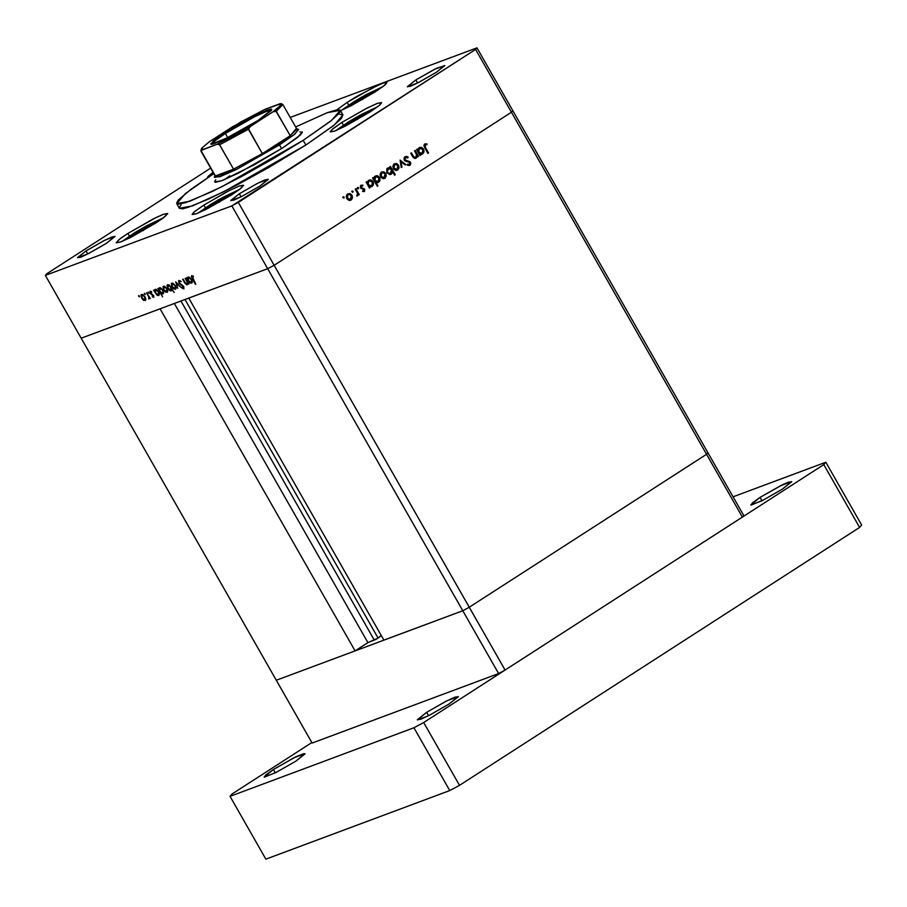 <?xml version="1.0" encoding="UTF-8"?>
<svg xmlns="http://www.w3.org/2000/svg" width="907" height="907" viewBox="0 0 907 907"><rect width="100%" height="100%" fill="white"/><g stroke="black" fill="none" stroke-linecap="round" stroke-linejoin="round"><path stroke-width="1.36" d="M707.902 452.695L706.542 454.271L469.225 607.271L462.751 610.751L276.272 680.25L312.11 743.071L81.188 338.22L267.656 268.721L231.818 205.9L45.35 275.399L81.188 338.22L267.656 268.721L274.129 265.241L511.446 112.241L475.608 49.42L238.303 202.408L274.129 265.241L511.446 112.241L512.818 110.665L476.98 47.844L512.818 110.665L511.446 112.241L512.818 110.665L707.902 452.695L706.542 454.271L469.225 607.271L462.751 610.751L276.272 680.25L45.35 275.399L231.818 205.9L475.608 49.42L476.98 47.844L290.512 117.343L476.98 47.844L475.608 49.42L511.446 112.241L274.129 265.241L238.303 202.408L231.818 205.9L267.656 268.721L274.129 265.241L267.656 268.721L498.578 673.572L312.11 743.071L498.578 673.572L462.751 610.751L383.876 640.149L188.792 298.108L267.656 268.721L188.792 298.108L383.876 640.149L462.751 610.751L267.656 268.721L274.129 265.241L505.052 670.092L498.578 673.572L505.052 670.092L469.225 607.271L462.751 610.751L469.225 607.271L274.129 265.241L511.446 112.241L742.368 517.092L505.052 670.092L742.368 517.092L706.542 454.271L469.225 607.271L706.542 454.271L511.446 112.241L512.818 110.665L743.74 515.516L742.368 517.092L743.74 515.516L707.902 452.695L706.542 454.271L707.902 452.695M302.337 131.98L297.643 137.376L282.462 148.045L253.699 165.108L221.739 180.674L215.367 182.284L214.63 181.638L215.787 179.801M305.863 144.961L303.21 140.302L221.41 186.967L189.869 201.218L176.718 203.621L185.482 193.52L213.814 173.622L190.946 189.291L178.362 200.039L176.604 203.021L177.987 204.234L185.81 202.646L212.204 191.479L241.579 176.48L273.54 158.51L303.21 140.302L305.863 144.961L268.234 167.784L236.466 185.255L208.451 199.132L188.475 207.295L182.5 208.803L179.359 208.27L192.522 205.878L224.074 191.615L305.863 144.961L334.207 125.064L342.971 114.962L341.315 118.545L332.948 126.062L305.863 144.961M203.814 205.095L229.528 190.436L239.437 185.958L243.575 185.198L240.82 188.373L231.92 194.62L207.737 208.519L196.297 213.769L192.125 214.335L194.2 211.943L203.814 205.095L227.997 191.207L239.437 185.958L243.609 185.391L239.108 189.699L231.92 194.62L206.206 209.29L196.297 213.769L192.159 214.528L194.914 211.354L203.814 205.095L205.333 207.748L203.814 205.095M127.876 233.405L153.578 218.746L163.498 214.256L167.636 213.508L164.881 216.682L155.97 222.929L131.787 236.829L120.348 242.078L116.175 242.645L120.688 238.326L127.876 233.405L156.48 217.317L163.498 214.256L167.67 213.689L163.158 218.009L155.97 222.929L130.268 237.6L120.348 242.078L116.209 242.827L118.964 239.663L127.876 233.405L129.384 236.058L127.876 233.405M347.143 102.366L372.845 87.707L382.765 83.229L386.904 82.469L384.149 85.643L375.237 91.89L351.054 105.79L340.533 110.688L375.237 91.89L384.863 85.054L386.938 82.662L385.09 82.469L379.614 84.51L356.462 96.652L347.143 102.366L348.651 105.019L347.143 102.366L336.826 109.826L347.143 102.366M341.871 122.468L367.584 107.808L377.493 103.33L381.632 102.57L378.877 105.745L369.965 111.992L345.782 125.892L334.343 131.141L330.171 131.708L332.257 129.316L341.871 122.468L366.054 108.579L377.493 103.33L381.666 102.763L379.591 105.155L369.965 111.992L344.263 126.663L334.343 131.141L330.216 131.9L332.971 128.726L341.871 122.468L343.379 125.121L341.871 122.468M239.323 193.769L258.019 183.101L268.234 179.291L259.753 186.15L242.169 196.252L233.847 200.073L230.82 200.481L239.323 193.769L256.908 183.656L265.229 179.835L268.268 179.427L259.753 186.15L241.058 196.808L230.843 200.617L239.323 193.769L241.058 196.808L239.323 193.769M86.063 250.888L104.759 240.23L114.974 236.421L106.493 243.269L88.909 253.382L80.587 257.203L77.549 257.611L86.063 250.888L103.647 240.786L111.969 236.965L114.996 236.557L106.493 243.269L87.798 253.937L77.583 257.747L86.063 250.888L87.798 253.937L86.063 250.888M415.837 79.963L434.532 69.295L444.747 65.497L436.278 72.345L418.683 82.446L410.361 86.267L407.334 86.687L415.837 79.963L436.641 68.263L444.781 65.633L436.278 72.345L417.571 83.013L407.356 86.823L415.837 79.963L417.571 83.013L415.837 79.963M414.556 150.834L415.168 150.437L418.569 156.389L417.946 156.786L417.333 155.709L416.619 157.693L414.941 158.442L413.354 157.58L410.769 153.272L411.393 152.875L414.034 157.194L415.791 157.319L416.653 154.836L414.556 150.834L416.596 154.644L415.791 157.319L413.83 156.99L411.393 152.875L410.769 153.272L412.504 156.31L416.098 158.124L417.333 155.709L417.946 156.786L418.569 156.389L415.168 150.437L414.556 150.834M404.341 160.154L404.034 158.192L404.862 156.809L406.597 156.378L408.15 157.115L407.799 157.909L405.52 157.523L404.805 159.394L405.803 160.471L410.009 161.684L410.792 163.113L410.44 164.734L408.932 165.573L407.266 165.074L407.538 164.212L409.658 164.258L409.896 162.716L404.341 160.154L409.896 162.716L409.476 164.394L407.538 164.212L407.266 165.074L409.885 165.267L410.497 162.285L404.964 159.768L405.52 157.523L407.799 157.909L408.15 157.115L405.044 156.684L404.341 160.154M400.123 160.142L405.894 164.564L405.225 164.995L401.087 161.729L401.892 167.137L401.234 167.568L400.123 160.142L401.234 167.568L401.892 167.137L401.087 161.729L405.225 164.995L405.894 164.564L400.123 160.142M398.558 165.199L399.069 167.75L397.98 169.79L395.894 170.391L393.729 169.099L392.822 166.559L393.955 163.986L396.552 163.509L398.558 165.199L394.205 163.816L393.366 168.543L395.259 170.221L397.72 169.972L399.069 167.75L398.196 168.078L399.069 167.75L398.558 165.199L397.856 165.459L398.558 165.199M385.792 173.43L386.314 175.981L385.226 178.01L383.139 178.611L380.974 177.33L380.056 174.779L381.201 172.217L383.786 171.729L385.792 173.43L381.45 172.035L380.6 176.774L382.493 178.452L384.965 178.203L386.314 175.981L385.441 176.309L386.314 175.981L385.792 173.43L385.09 173.69L385.792 173.43M369.444 186.547L370.079 187.658L369.455 188.055L366.065 182.103L366.677 181.706L367.267 182.726L368.389 180.482L370.419 179.858L372.187 180.618L373.525 182.999L373.333 185.005L371.859 186.627L369.444 186.547L372.165 186.445L373.049 181.683L369.217 180.005L367.267 182.726L366.677 181.706L366.065 182.103L369.455 188.055L370.079 187.658L369.376 187.908L370.079 187.658L369.444 186.547L368.752 186.808L369.444 186.547M343.163 196.717L344.127 197.023L343.946 198.077L342.88 197.182L343.81 198.134L344.127 197.023L342.88 197.488L344.127 197.023L343.163 196.717M351.995 195.209L352.517 197.771L351.428 199.801L349.342 200.402L347.177 199.109L346.259 196.57L347.404 194.007L350 193.52L351.995 195.209L347.653 193.826L346.803 198.565L348.696 200.232L351.168 199.982L352.517 197.771L351.644 198.089L352.517 197.771L351.995 195.209L351.304 195.47L351.995 195.209M352.052 190.992L353.084 191.434L352.71 192.409L351.769 191.445L352.698 192.409L353.016 191.298L351.769 191.762L353.016 191.298L352.052 190.992M355.238 189.075L355.85 188.679L359.251 194.631L358.639 195.028L358.129 194.155L357.324 196.003L357.437 193.191L355.238 189.075L357.437 193.191L356.814 196.059L358.129 194.155L358.639 195.028L359.251 194.631L355.85 188.679L355.238 189.075M357.596 187.409L358.56 187.726L358.378 188.769L357.415 188.463L357.596 187.409L357.415 188.463L358.242 188.837L358.56 187.726L357.313 188.191L358.56 187.726L357.596 187.409M364.75 189.087L364.614 191.275L362.607 191.445L364.285 189.846L360.623 188.146L360.691 185.459L362.857 185.13L362.766 185.946L361.122 186.23L361.02 187.386L364.75 189.087L361.077 187.488L361.405 185.958L362.766 185.946L362.857 185.13L360.963 185.243L360.476 187.908L364.161 189.518L363.956 190.742L362.743 190.674L362.607 191.445L364.376 191.468L364.75 189.087L364.047 189.359L364.75 189.087M375.929 182.307L377.958 185.856L377.346 186.252L372.573 177.897L373.196 177.5L373.775 178.532L374.636 176.525L376.927 175.652L378.695 176.423L380.044 178.804L379.84 180.81L378.525 182.341L375.929 182.307L378.673 182.25L379.568 177.489L375.725 175.799L373.775 178.532L373.196 177.5L372.573 177.897L377.346 186.252L377.958 185.856L377.267 186.116L377.958 185.856L375.929 182.307L375.237 182.556L375.929 182.307M390.452 167.886L389.829 166.775L390.441 166.378L395.203 174.734L394.59 175.13L392.606 171.65L391.779 173.702L390.101 174.575L386.847 172.749L386.858 168.849L389.761 167.614L387.743 167.988L386.847 172.749L390.679 174.427L392.606 171.65L394.59 175.13L395.203 174.734L390.441 166.378L389.829 166.775L390.452 167.886L389.182 168.362L390.452 167.886M419.964 153.986L420.587 155.086L419.975 155.482L416.585 149.53L417.197 149.133L417.787 150.165L418.637 148.147L420.939 147.285L422.696 148.056L424.045 150.437L423.841 152.433L422.379 154.054L419.964 153.986L422.685 153.884L423.569 149.122L419.737 147.433L417.787 150.165L417.197 149.133L416.585 149.53L419.975 155.482L420.587 155.086L419.896 155.346L420.587 155.086L419.964 153.986L419.272 154.247L419.964 153.986M425.19 144.837L424.827 146.333L428.535 152.966L427.911 153.362L423.898 145.778L424.748 143.975L426.936 143.85L426.936 144.712L425.19 144.837L426.936 144.712L426.936 143.85L424.748 143.975L424.782 147.864L427.911 153.362L428.535 152.966L425.44 147.546L424.748 147.807L425.44 147.546L425.19 144.837L423.909 145.313L425.19 144.837M46.722 273.823L210.673 168.124L46.722 273.823L45.35 275.399L46.722 273.823M185.119 278.324L188.917 284.118L187.908 283.199L186.955 284.889L185.039 283.335L182.658 279.243L185.663 283.46L186.989 284.084L187.318 282.44L185.119 278.324L187.193 282.088L187.103 284.027L185.47 283.222L183.055 279.084L184.393 282.281L187.33 284.843L187.908 283.199L188.917 284.118L185.119 278.324M178.872 283.075L178.77 280.444L181.264 281.669L179.359 281.227L179.132 282.633L183.554 286.317L183.928 288.857L181.763 288.029L181.842 287.394L183.418 288.052L183.441 286.941L178.872 283.075L183.373 286.839L183.418 288.052L181.842 287.394L181.763 288.029L183.883 288.891L183.758 286.646L179.28 282.927L179.246 281.283L181.264 281.669L178.736 280.467L178.872 283.075M175.72 281.828L180.663 287.202L176.672 283.426L177.625 288.324L175.72 281.828L177.625 288.324L176.672 283.426L180.663 287.202L175.72 281.828M175.289 285.569L175.913 288.8L174.065 289.106L171.74 286.533L171.321 283.596L172.625 283.109L175.289 285.569L171.638 283.245L171.911 286.827L173.566 288.777L175.561 289.197L176.049 287.848L175.289 285.569M166.979 288.664L167.602 291.895L165.754 292.201L163.43 289.628L163.011 286.691L164.314 286.204L166.979 288.664L163.328 286.34L163.6 289.934L165.255 291.884L167.251 292.292L167.738 290.943L166.979 288.664M156.707 294.786L153.544 290.093L154.53 290.966L154.882 289.548L156.004 289.322L158.317 291.204L159.417 294.163L158.056 295.557L156.707 294.786L158.929 295.399L158.691 291.805L155.222 289.333L154.53 290.966L153.544 290.093L156.707 294.786M138.669 295.512L139.508 296.827L138.669 295.512M145.029 296.85L145.653 300.081L143.805 300.387L141.481 297.802L141.061 294.877L142.365 294.39L145.029 296.85L141.379 294.526L141.651 298.108L143.306 300.058L145.301 300.478L145.789 299.129L145.029 296.85M144.462 293.346L145.279 294.684L144.462 293.346M146.492 292.712L150.29 298.516L149.394 297.791L148.691 298.993L148.816 297.02L146.492 292.712L148.725 296.782L148.691 298.993L149.394 297.791L150.29 298.516L146.492 292.712M148.011 292.02L148.85 293.346L148.011 292.02M153.589 295.523L153.805 297.303L152.331 296.861L153.283 295.863L150.369 293.528L150.029 291.306L151.594 291.669L151.639 292.315L150.46 292.077L150.551 293.006L153.589 295.523L150.607 293.108L150.562 291.975L151.639 292.315L151.594 291.669L150.086 291.272L150.222 293.29L153.204 295.705L153.283 296.634L152.308 296.249L152.331 296.861L153.839 297.281L153.589 295.523M160.924 293.154L162.546 296.861L157.784 288.505L158.77 289.39L159.122 287.961L160.244 287.734L162.557 289.628L163.623 293.063L162.036 293.879L160.924 293.154L163.169 293.823L162.931 290.217L159.462 287.757L158.77 289.39L157.784 288.505L162.546 296.861L160.924 293.154M169.643 285.422L174.178 292.53L171.797 289.197L171.48 290.659L170.357 290.898L167.852 288.721L167.024 285.399L167.84 284.651L169.087 285.002L167.432 284.809L167.67 288.415L171.14 290.875L171.797 289.197L174.178 292.53L169.643 285.422M189.608 282.531L186.445 277.825L187.432 278.71L187.772 277.281L188.894 277.054L191.4 279.231L192.273 282.383L190.708 283.222L189.608 282.531L191.819 283.143L191.581 279.537L188.112 277.077L187.432 278.71L186.445 277.825L189.608 282.531M192.171 276.454L195.844 284.197L191.343 276.862L191.717 275.603L193.338 276.147L193.452 276.862L191.57 275.683L192.307 278.846L195.436 284.345L192.749 278.778L192.103 276.488L192.987 275.921L192.171 276.454M339.83 114.429L342.778 114.736M179.257 207.669L181.015 204.699M207.476 177.772L207.907 176.548L213.054 172.307L207.476 177.772M295.614 126.969L327.155 112.706L340.306 110.314L331.543 120.404L303.21 140.302L330.295 121.413L338.662 113.885L339.932 112.185L340.125 110.087L337.177 109.781L327.155 112.706L295.614 126.969M299.922 131.821L302.394 132.297L300.353 135.03L282.462 148.045L238.643 173.033L221.739 180.674L214.687 181.956M224.834 179.45L229.777 175.822M139.338 295.909L138.68 296.328L139.338 295.909M143.794 299.741L143.306 300.058L144.689 299.843L142.048 297.961L141.855 295.228L142.875 294.594L142.014 295.149L144.984 296.77L144.689 299.843L145.165 298.392L144.338 296.544L142.603 295.126L141.605 295.501L141.923 297.723L143.794 299.741M145.12 293.743L144.474 294.163L145.12 293.743M149.462 298.494L148.691 298.993L149.462 298.494M148.68 292.417L148.022 292.848L148.68 292.417M152.546 294.39L151.968 294.764L152.546 294.39M151.344 291.476L150.562 291.975M155.154 290.569L154.53 290.966L155.154 290.569M158.294 294.775L155.63 292.904L155.46 290.161L156.492 289.514L155.619 290.07L158.634 291.714L158.702 294.424L158.521 292.417L156.934 290.41L155.392 290.206L155.21 291.952L156.662 294.197L158.294 294.775M158.578 294.594L159.417 294.049M159.394 288.982L158.77 289.39L159.394 288.982M162.534 293.188L159.87 291.317L159.7 288.573L160.732 287.938L159.859 288.494L162.875 290.127L162.943 292.836L162.761 290.83L161.174 288.834L159.632 288.63L159.451 290.376L160.902 292.621L162.534 293.188M162.818 293.018L163.657 292.473M165.754 291.555L165.255 291.884L166.639 291.669L163.997 289.775L163.804 287.043L164.825 286.408L163.963 286.963L166.933 288.585L166.639 291.669L167.115 290.206L166.287 288.369L164.893 287.077L163.555 287.315L163.872 289.548L165.743 291.555M168.056 285.444L171.072 287.077L170.731 290.138L168.067 288.267L167.897 285.524L168.906 284.889L167.512 286.453L168.691 289.14L170.856 290.081L170.584 287.077L168.056 285.444M174.053 288.46L173.566 288.777L174.949 288.573L172.307 286.68L172.115 283.948L173.135 283.313L172.273 283.868L175.244 285.49L174.949 288.573L175.425 287.111L174.597 285.263L173.203 283.982L171.865 284.22L172.183 286.442L174.053 288.46M180.164 280.705L179.246 281.283M181.956 284.957L181.423 285.308L181.956 284.957M188.055 278.302L187.432 278.71L188.055 278.302M191.196 282.508L188.531 280.637L188.361 277.893L189.382 277.259L188.52 277.814L191.536 279.447L191.604 282.156L191.422 280.15L189.835 278.154L188.282 277.95L188.1 279.696L189.563 281.941L191.196 282.508M193.18 276.045L192.533 276.454L193.18 276.045M351.054 199.018L349.955 200.424L351.054 199.018M350.023 200.413L351.168 199.982L350.023 200.413M347.608 193.849L349.229 194.211L347.608 193.849M348.481 194.347L347.177 195.64L347.415 198.157L346.735 198.418L349.49 199.574L351.417 198.588L351.61 196.093L349.853 194.313L346.791 195.028L348.481 194.347L351.383 195.606L350.351 199.461L347.415 198.157L348.073 194.552L346.61 195.164M349.274 199.846L350.351 199.461M358.56 194.892L359.251 194.631L358.56 194.892M357.573 194.359L358.129 194.155L357.573 194.359M360.737 185.413L362.857 185.13L361.553 185.878L360.737 185.413M360.385 187.738L361.077 187.488L360.385 187.738M360.714 188.259L361.564 187.942L360.714 188.259M363.764 190.833L363.435 191.66L363.764 190.833M366.575 182.987L367.267 182.726L366.575 182.987M372.346 181.944L373.049 181.683L372.346 181.944M372.051 185.482L370.94 186.887L372.051 185.482M371.008 186.876L372.165 186.445L371.008 186.876M367.482 181.729L368.208 181.287L367.482 181.729M371.734 185.72L367.675 184.926L369.07 181.026L367.788 181.502L369.466 180.822L372.426 182.08L371.734 185.72L372.822 183.838L372.074 181.581L369.478 180.81L367.947 183.123L369.274 185.663L371.734 185.72M373.083 178.792L373.775 178.532L373.083 178.792M378.865 177.749L379.568 177.489L378.865 177.749M378.57 181.287L377.493 182.658L378.57 181.287M377.595 182.647L378.673 182.25L377.595 182.647M374.296 177.296L375.986 176.616L378.945 177.874L378.253 181.525L374.886 180.47L375.577 176.82L374.115 177.432M375.781 182.352L375.033 182.216L375.781 182.352M374.886 180.47L374.183 180.72L376.428 181.774L378.446 181.389L379.341 179.337L378.593 177.387L376.915 176.502L375.203 177.114L374.455 178.928L374.886 180.47M384.84 177.239L383.74 178.634L384.84 177.239M383.808 178.622L384.965 178.203L383.808 178.622M381.405 172.069L383.026 172.421L381.405 172.069M382.278 172.557L380.974 173.861L381.212 176.377L380.521 176.627L383.287 177.783L385.203 176.797L385.407 174.303L383.65 172.523L380.589 173.248L382.278 172.557L385.18 173.815L384.149 177.67L381.212 176.377L381.87 172.772L380.407 173.373M383.071 178.055L384.149 177.67M394.511 174.994L395.203 174.734L394.511 174.994M391.869 171.922L392.606 171.65L391.869 171.922M391.087 173.214L390.021 174.586L391.087 173.214M390.101 174.575L391.234 174.155L390.101 174.575M387.674 168.022L389.182 168.362L387.674 168.022M389.137 174.099L390.441 173.611L386.779 172.613L388.615 168.487L391.529 169.768L390.441 173.611M388.581 168.498L386.881 169.19L388.162 168.713L387.119 170.301L387.266 171.933L388.57 173.441L390.634 173.532L391.892 171.831L391.223 169.326L389.5 168.362L386.699 169.326M397.606 169.008L396.506 170.403L397.606 169.008M396.574 170.403L397.72 169.972L396.574 170.403M394.171 163.838L395.781 164.201L394.171 163.838M395.033 164.337L393.74 165.63L393.978 168.146L393.287 168.407L397.107 169.36L398.343 167.376L397.64 165.153L395.951 164.201L393.355 165.017L395.044 164.326L397.935 165.596L396.903 169.439L393.978 168.146L394.624 164.541L393.162 165.153M395.826 169.824L396.903 169.439M405.066 164.87L405.894 164.564L405.066 164.87M400.395 161.99L401.087 161.729L400.395 161.99M401.2 167.398L401.892 167.137L401.2 167.398M407.084 157.512L408.15 157.115L407.084 157.512M404.76 157.807L404.125 158.079M404.273 160.017L404.964 159.768L404.273 160.017M404.794 160.732L405.667 160.403L404.794 160.732M405.554 161.253L407.64 160.902L406.37 161.378L409.397 161.287L408.297 161.854L405.565 161.253M409.783 162.546L410.497 162.285L409.783 162.546M409.125 165.55L409.885 165.267L409.125 165.55M409.216 164.53L408.195 164.87M404.239 157.999L405.78 157.387M417.866 156.65L418.569 156.389L417.866 156.65M416.664 155.97L417.333 155.709L416.664 155.97M415.723 157.603L415.338 158.158M415.27 158.43L416.098 158.124L415.27 158.43M412.288 155.936L412.98 155.675L412.288 155.936M413.104 157.251L413.83 156.99L413.104 157.251M414.284 157.931L415.429 157.512M417.084 150.426L417.787 150.165L417.084 150.426M422.866 149.383L423.569 149.122L422.866 149.383M422.571 152.909L421.46 154.315L422.571 152.909M421.517 154.315L422.685 153.884L421.517 154.315M418.002 149.167L418.717 148.725L418.002 149.167M422.254 153.158L418.195 152.353L419.578 148.453L418.308 148.929L419.986 148.249L422.945 149.508L422.254 153.158L423.342 151.276L422.594 149.009L419.998 148.249L418.467 150.562L419.794 153.102L422.254 153.158M427.832 153.226L428.535 152.966L427.832 153.226M424.521 144.145L426.936 143.85L425.666 144.666L424.521 144.145M160.051 308.822L81.188 338.22L160.051 308.822L355.147 650.852L276.272 680.25L355.147 650.852L160.051 308.822M381.257 635.546L376.314 639.254L367.891 642.644L355.147 650.852L367.891 642.644L174.427 303.471L367.891 642.644L378.14 638.074L185.028 299.514L378.14 638.074L381.257 635.546M180.901 301.056L374.364 640.229L180.901 301.056M198.055 213.077L217.975 200.05L239.323 189.529L198.055 213.077M234.652 192.828L218.224 200.481L203.021 210.288L218.224 200.481L219.245 202.284L218.224 200.481L234.652 192.828M122.116 241.387L142.036 228.36L163.385 217.839L122.116 241.387M158.702 221.138L142.274 228.791L127.082 238.586L142.274 228.791L143.306 230.593L142.274 228.791L158.702 221.138M336.112 130.449L356.032 117.422L377.38 106.901L336.112 130.449M372.698 110.201L356.27 117.853L341.077 127.66L356.27 117.853L357.301 119.656L356.27 117.853L372.698 110.201M341.383 110.348L361.303 97.321L382.652 86.811L341.383 110.348M377.97 90.099L361.542 97.752L346.349 107.559L361.542 97.752L362.573 99.555L361.542 97.752L377.97 90.099M426.675 712.38L447.117 700.714L458.296 696.542L449.022 704.047L429.782 715.09L420.689 719.274L417.367 719.727L426.675 712.38L445.904 701.326L455.008 697.143L458.33 696.701L449.022 704.047L428.569 715.714L417.401 719.875L426.675 712.38L428.569 715.714L426.675 712.38M273.404 769.499L293.857 757.833L305.035 753.672L295.761 761.166L276.522 772.22L264.447 777.152L265.751 774.952L273.404 769.499L296.158 756.71L303.596 753.672L305.058 753.819L295.761 761.166L275.309 772.832L264.13 777.004L273.404 769.499L275.309 772.832L273.404 769.499M760.089 497.421L780.542 485.755L791.709 481.594L782.435 489.088L763.206 500.142L751.132 505.074L752.436 502.863L760.089 497.421L782.843 484.621L788.421 482.195L791.743 481.742L782.435 489.088L761.993 500.755L750.815 504.916L760.089 497.421L761.993 500.755L760.089 497.421M825.812 462.253L733.071 496.821L825.812 462.253L861.65 525.074L825.812 462.253L823.76 464.622L859.598 527.443L861.65 525.074L859.598 527.443L459.498 785.383L859.598 527.443L823.76 464.622L825.812 462.253M311.815 742.572L232.079 793.976L230.027 796.335L413.943 727.788L423.66 722.562L823.76 464.622L423.66 722.562L459.498 785.383L449.781 790.609L459.498 785.383L423.66 722.562L413.943 727.788L449.781 790.609L265.864 859.156L449.781 790.609L413.943 727.788L230.027 796.335L265.864 859.156L230.027 796.335L232.079 793.976L311.815 742.572M271.397 110.348L266.307 111.425L254.788 116.686L225.367 133.488L224.596 132.932L256.364 114.906L267.973 109.815L271.771 109.668L257.928 120.506L223.995 139.587L212.907 144.111L210.719 143.884L219.913 136.027L241.625 122.717L266.851 110.212L271.284 109.101L271.148 110.654L257.928 120.506L228.734 137.24L211.048 144.304L213.406 140.868L224.596 132.932L225.367 133.488L254.788 116.686L266.307 111.425L271.397 110.348M227.793 137.717L225.367 133.488L227.793 137.717M214.857 175.459L214.426 176.99L219.675 176.786L235.684 169.779L279.515 144.905L278.211 143.986L262.395 153.657L233.53 169.167L215.424 175.913L214.936 175.176M298.584 129.486L294.083 134.678L279.515 144.905L281.612 148.589L279.515 144.905L237.441 168.906L221.217 176.23L214.449 177.466M296.294 128.703L290.195 135.733L262.395 153.657L290.195 135.733L278.211 143.986L279.515 144.905L294.945 133.964L298.188 129.213L296.657 128.805M233.53 169.167L215.424 175.913L221.535 174.439L233.53 169.167L215.424 175.913L201.49 151.492L201.683 150.222L217.215 144.213L219.267 144.372L233.53 169.167L262.395 153.657L248.371 128.726L250.423 126.368L272.962 111.833L275.875 110.994L290.195 135.733L262.395 153.657L248.45 129.225L219.596 144.735L233.53 169.167M232.385 126.889L208.757 142.184M282.36 104.271L276.261 111.3L272.962 111.833L280.184 105.79L279.98 103.749L265.298 109.225L240.774 122.048L209.551 141.594L202.329 147.637L201.479 149.202L202.544 149.689L217.215 144.213L233.031 136.197L250.423 126.368L272.962 111.833L279.05 106.969L281.045 104.226L279.98 103.749L281.125 103.579L264.878 109.418M290.195 135.733L296.759 128.987L282.825 104.554L276.261 111.3L290.195 135.733M214.959 175.641L201.025 151.208L202.544 149.689L202.329 147.637L209.551 141.594L201.637 148.329L200.855 150.8L214.959 175.641M232.645 126.742L265.298 109.225L232.362 126.901M248.45 129.225L250.423 126.368L217.215 144.213L219.596 144.735L248.45 129.225M211.83 144.326L215.254 140.574L225.367 133.488L215.254 140.574L211.83 144.326M179.371 208.281L176.718 203.633M342.971 114.962L340.318 110.314M141.855 295.228L142.852 294.582M155.46 290.161L156.469 289.503M158.464 294.696L159.417 294.072M159.7 288.573L160.709 287.927M162.704 293.108L163.657 292.496M163.804 287.043L164.813 286.397M167.897 285.524L168.895 284.877M172.115 283.948L173.124 283.301M188.361 277.893L189.37 277.247M192.103 276.488L192.987 275.921M361.61 185.856L360.328 186.332M371.292 185.946L370.011 186.423M369.466 180.822L368.197 181.298M377.8 181.751L376.518 182.228M375.986 176.616L374.704 177.092M421.8 153.385L420.531 153.861M419.986 148.249L418.705 148.725M425.394 144.735L424.125 145.211M197.907 213.134L210.855 204.256L223.065 197.216L239.459 189.438M121.957 241.443L134.905 232.566L147.115 225.526L163.509 217.748M335.964 130.506L348.9 121.629L361.111 114.588L377.505 106.811M341.236 110.405L354.172 101.527L366.383 94.487L382.777 86.709M281.113 103.579L282.825 104.554"/></g></svg>
